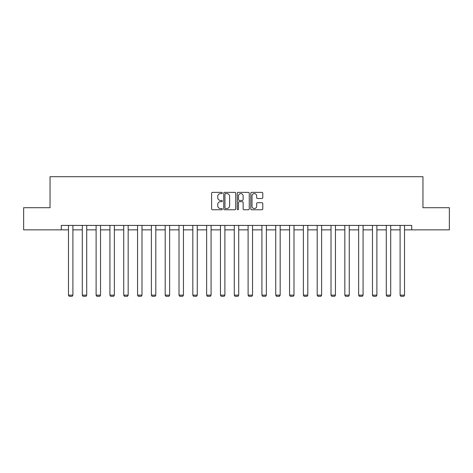 <?xml version="1.0" encoding="UTF-8"?>
<svg xmlns="http://www.w3.org/2000/svg" width="473" height="473" viewBox="0 0 473 473"><rect width="100%" height="100%" fill="white"/><g stroke="black" fill="none" stroke-linecap="round" stroke-linejoin="round"><path stroke-width="0.71" d="M222.328 192.972A0.609 0.609 0 0 0 221.719 192.363L212.483 192.363A0.869 0.869 0 0 0 211.614 193.238L211.614 208.883A0.869 0.869 0 0 0 212.483 209.758L221.719 209.758A0.609 0.609 0 0 0 222.328 209.149A0.609 0.609 0 0 0 221.719 208.54L220.524 208.54A2.785 2.785 0 0 1 217.74 205.755L217.74 204.448A2.785 2.785 0 0 1 220.524 201.669L221.719 201.669A0.609 0.609 0 0 0 222.328 201.06A0.609 0.609 0 0 0 221.719 200.451L220.524 200.451A2.785 2.785 0 0 1 217.74 197.667L217.74 196.366A2.785 2.785 0 0 1 220.524 193.581L221.719 193.581A0.609 0.609 0 0 0 222.328 192.972M261.912 198.494A0.869 0.869 0 0 0 262.781 197.625L262.781 193.238A0.869 0.869 0 0 0 261.912 192.363L251.648 192.363A0.869 0.869 0 0 0 250.779 193.238L250.779 208.883A0.869 0.869 0 0 0 251.648 209.758L261.912 209.758A0.869 0.869 0 0 0 262.781 208.883L262.781 203.579A0.869 0.869 0 0 0 261.912 202.71L257.519 202.71A0.869 0.869 0 0 0 256.65 203.579L256.65 206.21A2.324 2.324 0 0 1 254.326 208.54A2.324 2.324 0 0 1 251.997 206.21L251.997 195.911A2.324 2.324 0 0 1 254.326 193.581A2.324 2.324 0 0 1 256.65 195.911L256.65 197.625A0.869 0.869 0 0 0 257.519 198.494L261.912 198.494M61.295 229.848L23.65 229.848L23.65 207.706L50.043 207.706L50.043 176.701L422.957 176.701L422.957 207.706L449.35 207.706L449.35 229.848L411.705 229.848L411.705 225.42L61.295 225.42L61.295 229.848L68.473 229.848M235.737 193.238A0.869 0.869 0 0 0 234.868 192.363L224.61 192.363A0.869 0.869 0 0 0 223.741 193.238L223.741 208.883A0.869 0.869 0 0 0 224.61 209.758L234.868 209.758A0.869 0.869 0 0 0 235.737 208.883L235.737 193.238M238.132 192.363L248.39 192.363A0.869 0.869 0 0 1 249.259 193.238L249.259 208.883A0.869 0.869 0 0 1 248.39 209.758L243.997 209.758A0.869 0.869 0 0 1 243.128 208.883L243.128 202.539A0.869 0.869 0 0 0 242.259 201.669L239.35 201.669A0.869 0.869 0 0 0 238.481 202.539L238.481 209.149A0.609 0.609 0 0 1 237.872 209.758A0.609 0.609 0 0 1 237.263 209.149L237.263 193.238A0.869 0.869 0 0 1 238.132 192.363M72.901 229.848L82.29 229.848M86.719 229.848L96.108 229.848M100.536 229.848L109.925 229.848M114.354 229.848L123.743 229.848M128.171 229.848L137.56 229.848M141.989 229.848L151.378 229.848M155.806 229.848L165.195 229.848M169.624 229.848L179.013 229.848M183.441 229.848L192.83 229.848M197.259 229.848L206.648 229.848M211.076 229.848L220.465 229.848M224.894 229.848L234.283 229.848M238.717 229.848L248.106 229.848M252.535 229.848L261.924 229.848M266.352 229.848L275.741 229.848M280.17 229.848L289.559 229.848M293.987 229.848L303.376 229.848M307.805 229.848L317.194 229.848M321.622 229.848L331.011 229.848M335.44 229.848L344.829 229.848M349.257 229.848L358.646 229.848M363.075 229.848L372.464 229.848M376.892 229.848L386.281 229.848M390.71 229.848L400.099 229.848M404.527 229.848L411.705 229.848M225.568 193.581A0.609 0.609 0 0 0 224.959 194.19L224.959 207.931A0.609 0.609 0 0 0 225.568 208.54L226.827 208.54A2.785 2.785 0 0 0 229.612 205.755L229.612 196.366A2.785 2.785 0 0 0 226.827 193.581L225.568 193.581M243.128 195.952A2.324 2.324 0 0 0 240.804 193.628A2.324 2.324 0 0 0 238.481 195.952L238.481 199.582A0.869 0.869 0 0 0 239.35 200.451L242.259 200.451A0.869 0.869 0 0 0 243.128 199.582L243.128 195.952M72.901 225.42L72.901 295.146L68.473 295.146L68.473 225.42M72.901 295.146L72.233 296.299L69.135 296.299L68.473 295.146M86.719 225.42L86.719 295.146L82.29 295.146L82.29 225.42M86.719 295.146L86.051 296.299L82.952 296.299L82.29 295.146M100.536 225.42L100.536 295.146L96.108 295.146L96.108 225.42M100.536 295.146L99.868 296.299L96.77 296.299L96.108 295.146M114.354 225.42L114.354 295.146L109.925 295.146L109.925 225.42M114.354 295.146L113.686 296.299L110.587 296.299L109.925 295.146M128.171 225.42L128.171 295.146L123.743 295.146L123.743 225.42M128.171 295.146L127.509 296.299L124.405 296.299L123.743 295.146M141.989 225.42L141.989 295.146L137.56 295.146L137.56 225.42M141.989 295.146L141.326 296.299L138.222 296.299L137.56 295.146M155.806 225.42L155.806 295.146L151.378 295.146L151.378 225.42M155.806 295.146L155.144 296.299L152.04 296.299L151.378 295.146M169.624 225.42L169.624 295.146L165.195 295.146L165.195 225.42M169.624 295.146L168.962 296.299L165.857 296.299L165.195 295.146M183.441 225.42L183.441 295.146L179.013 295.146L179.013 225.42M183.441 295.146L182.779 296.299L179.681 296.299L179.013 295.146M197.259 225.42L197.259 295.146L192.83 295.146L192.83 225.42M197.259 295.146L196.597 296.299L193.498 296.299L192.83 295.146M211.076 225.42L211.076 295.146L206.648 295.146L206.648 225.42M211.076 295.146L210.414 296.299L207.316 296.299L206.648 295.146M224.894 225.42L224.894 295.146L220.465 295.146L220.465 225.42M224.894 295.146L224.232 296.299L221.133 296.299L220.465 295.146M238.717 225.42L238.717 295.146L234.283 295.146L234.283 225.42M238.717 295.146L238.049 296.299L234.951 296.299L234.283 295.146M252.535 225.42L252.535 295.146L248.106 295.146L248.106 225.42M252.535 295.146L251.867 296.299L248.768 296.299L248.106 295.146M266.352 225.42L266.352 295.146L261.924 295.146L261.924 225.42M266.352 295.146L265.684 296.299L262.586 296.299L261.924 295.146M280.17 225.42L280.17 295.146L275.741 295.146L275.741 225.42M280.17 295.146L279.502 296.299L276.403 296.299L275.741 295.146M293.987 225.42L293.987 295.146L289.559 295.146L289.559 225.42M293.987 295.146L293.319 296.299L290.221 296.299L289.559 295.146M307.805 225.42L307.805 295.146L303.376 295.146L303.376 225.42M307.805 295.146L307.143 296.299L304.038 296.299L303.376 295.146M321.622 225.42L321.622 295.146L317.194 295.146L317.194 225.42M321.622 295.146L320.96 296.299L317.856 296.299L317.194 295.146M335.44 225.42L335.44 295.146L331.011 295.146L331.011 225.42M335.44 295.146L334.778 296.299L331.674 296.299L331.011 295.146M349.257 225.42L349.257 295.146L344.829 295.146L344.829 225.42M349.257 295.146L348.595 296.299L345.491 296.299L344.829 295.146M363.075 225.42L363.075 295.146L358.646 295.146L358.646 225.42M363.075 295.146L362.413 296.299L359.314 296.299L358.646 295.146M376.892 225.42L376.892 295.146L372.464 295.146L372.464 225.42M376.892 295.146L376.23 296.299L373.132 296.299L372.464 295.146M390.71 225.42L390.71 295.146L386.281 295.146L386.281 225.42M390.71 295.146L390.048 296.299L386.949 296.299L386.281 295.146M404.527 225.42L404.527 295.146L400.099 295.146L400.099 225.42M404.527 295.146L403.865 296.299L400.767 296.299L400.099 295.146"/></g></svg>
